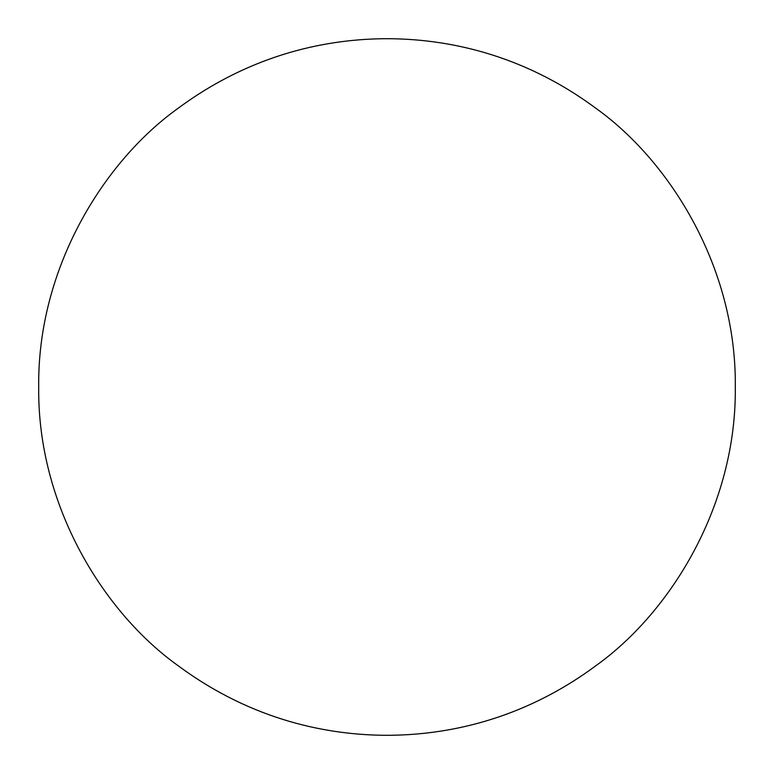 <?xml version="1.0" encoding="UTF-8"?>
<svg xmlns="http://www.w3.org/2000/svg" width="774" height="774" viewBox="0 0 774 774"><rect width="100%" height="100%" fill="white"/><g stroke="black" fill="none" stroke-linecap="round" stroke-linejoin="round"><path stroke-width="1.16" d="M387 38.7C444.15 38.816 520.592 52.506 595.98 108.36C670.777 161.805 736.684 268.762 735.3 387C736.684 505.238 670.777 612.195 595.98 665.64C520.592 721.494 444.15 735.184 387 735.3C329.85 735.184 253.408 721.494 178.02 665.64C103.223 612.195 37.316 505.238 38.7 387C37.316 268.762 103.223 161.805 178.02 108.36C253.408 52.506 329.85 38.816 387 38.7"/></g></svg>
